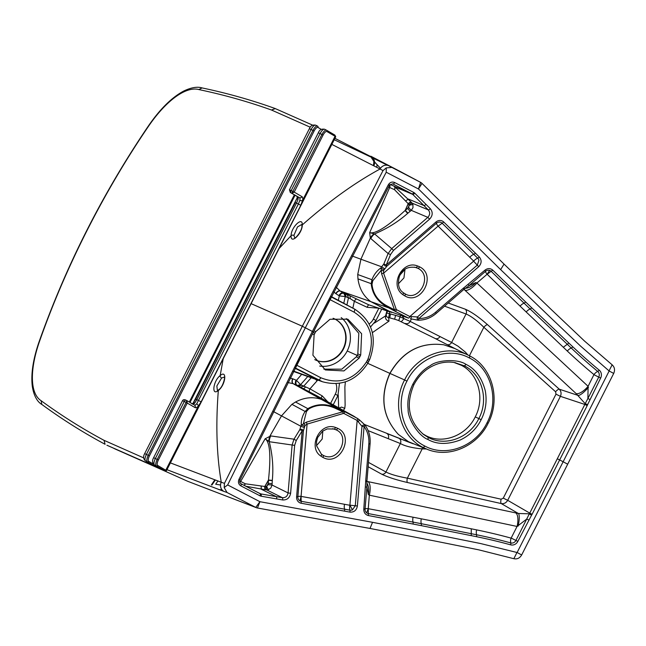 <?xml version="1.0" encoding="UTF-8"?>
<svg xmlns="http://www.w3.org/2000/svg" width="646" height="646" viewBox="0 0 646 646"><rect width="100%" height="100%" fill="white"/><g stroke="black" fill="none" stroke-linecap="round" stroke-linejoin="round"><path stroke-width="0.97" d="M294.77 237.898L293.906 235.419L297.491 226.916L301.706 224.501M217.387 390.483L216.854 385.969L221.618 377.999L224.372 377.111M251.124 303.652L302.32 326.246L313.423 331.971L389.344 185.394L392.534 183.795M334.935 138.325L388.989 165.852A7.049 6.444 118.5 0 0 380.058 169.01L331.858 144.397L380.058 169.01A7388.585 2857.613 136.3 0 1 383.021 170.601L302.32 326.246L224.453 483.37L224.178 487.544L227.045 492.494L255.759 507.425A7.041 6.436 113.9 0 0 256.535 507.756A7.041 6.436 113.9 0 0 257.447 507.998L370.021 528.452L434.104 540.855L478.759 549.843L513.836 558.701C517.171 559.396 519.78 558.152 521.661 554.962L517.123 552.524L563.134 461.753L567.681 464.199L613.7 373.428L609.154 370.99L563.134 461.753L559.654 459.944L587.198 405.607L584.848 404.444A6.048 5.564 116 0 0 585.179 403.685L587.892 398.509L588.102 386.316A12.08 4.675 132.9 0 1 576.167 393.616L463.973 289.343M383.021 170.601L386.243 167.895L391.864 167.419L420.578 182.35A7.041 6.436 -66 0 1 420.683 182.398A7.041 6.436 -66 0 1 422.024 183.399L418.479 188.987L500.642 269.616L554.777 321.619L580.528 346.054L609.154 370.99M386.243 167.895L386.219 172.224L305.348 327.748L227.667 484.936L224.178 487.544M329.912 299.574L330.623 298.186M386.219 172.224L418.479 188.987M338.302 300.333A532.231 244.341 -79.9 0 0 339.311 295.9A59.489 35.441 -117 0 1 338.892 295.65L335.968 293.728A39.018 27.891 -103.1 0 1 335.742 293.559L333.804 291.968M314.885 333.215L314.126 334.822L312.922 355.252L325.326 369.94L343.93 370.925L359.16 358.11L360.71 355.042L361.607 333.707L347.855 319.181L330.017 319.261L315.733 331.656L314.118 330.825L313.318 332.399L314.885 333.215L315.733 331.656M313.229 332.359L295.949 366.581M587.198 405.607A8.067 7.372 113.9 0 0 587.634 404.606L600.643 378.063A6.468 5.911 113.9 0 0 599.278 370.198A632.038 577.661 -66.1 0 1 572.881 346.886L531.787 307.859A5565.338 5087.88 -65.8 0 1 525.707 302.021L492.785 270.149C490.306 268.106 487.698 268.098 484.968 270.141L464.078 287.64A5.047 4.611 113.9 0 0 463.481 288.084L435.598 312.252C430.616 316.475 425.044 318.551 418.874 318.494L478.726 266.685C481.666 263.471 481.876 260.249 479.348 257.027L443.786 222.054A6.468 5.911 113.9 0 0 435.937 222.022L386.243 265.03L390.539 254.54L393.495 250.406L429.598 219.155C432.788 215.667 433.022 212.179 430.301 208.682L414.789 193.211A5.031 4.603 113.9 0 0 413.747 192.443A2.011 0.816 117.5 0 1 412.091 193.913L390.071 184.457M430.301 208.682A2.011 0.767 134.9 0 1 428.258 209.853L412.721 194.373A3.02 2.778 114.7 0 0 412.091 193.913L392.784 183.884M429.598 219.155L427.805 217.347C430.115 214.868 430.26 212.373 428.258 209.853L412.116 203.143A518.778 479.389 137.4 0 0 411.324 202.238L394.787 186.864A3.02 2.737 112.9 0 0 394.068 186.298A3.02 1.865 115.3 0 1 394.472 189.641L388.488 187.017M393.495 250.406L391.702 248.605L427.805 217.347L411.3 210.362L413.004 207.624L412.899 204.483A5.031 4.482 115.9 0 0 412.116 203.143L409.055 204.653A528.501 486.139 121.1 0 0 408.256 203.748L394.472 189.641A3.02 1.817 126.7 0 0 394.787 186.864L412.721 194.373A2.011 0.767 135 0 0 414.789 193.211M390.539 254.54L388.109 253.531L391.702 248.605L374.583 233.917C387.099 228.668 398.146 221.796 407.739 213.301L411.3 210.362A3.02 0.412 -129.5 0 1 408.716 207.536L409.055 204.653M435.598 312.252L436.171 313.447C430.817 317.993 424.785 320.238 418.083 320.182A2.011 0.767 91.3 0 1 417.994 320.166L417.873 320.166A2.011 2.011 0 0 0 418.083 320.182A2.011 0.767 91.3 0 0 418.874 318.494L417.437 316.952L409.855 316.524L473.696 261.113A10022.278 9160.038 -66.1 0 1 469.779 257.286A11318.566 10344.794 -66.1 0 1 438.109 226.116L383.603 273.193L383.554 270.593L386.833 266.2L386.243 265.03L383.813 264.02L388.109 253.531L370.82 238.576A12.08 10.796 -49 0 1 374.583 233.917L369.657 232.649L389.691 187.526A3.02 2.737 112.9 0 0 389.635 184.934M479.348 257.027L477.733 258.198A10061.079 9182.906 -67.3 0 1 473.817 254.371L442.163 223.217A4.651 4.247 113.9 0 0 441.145 222.482A4.651 4.247 113.9 0 0 436.518 223.193L386.833 266.2L384.903 265.877L383.813 264.02L381.657 266.806L360.936 259.216L370.344 238.043L370.82 238.576M463.481 288.084L464.046 289.279L468.14 286.372L468.948 285.685L468.358 284.515M464.078 287.64L464.24 288.996M531.787 307.859L530.18 309.03A5571.152 5093.217 -65.8 0 1 524.1 303.192L491.17 271.312A4.651 4.247 113.9 0 0 489.611 270.383A4.651 4.247 113.9 0 0 485.55 271.312L468.948 285.685L475.779 282.552A12.08 7.154 136 0 1 465.548 288.261M599.278 370.198L597.76 371.45A633.839 579.3 -66.1 0 1 571.29 348.073L530.18 309.03A5.031 1.938 133.8 0 0 526.175 311.978A5580.786 5100.655 -66.1 0 1 520.087 306.131A8109.932 7412.204 -66.1 0 1 487.141 274.235L476.91 282.988L475.779 282.552M589.798 399.462L587.892 398.509L598.745 377.103A4.651 4.247 113.9 0 0 598.842 372.839A4.651 4.247 113.9 0 0 597.76 371.45A5.031 1.978 129.6 0 0 593.965 374.591A638.353 583.435 -66.1 0 1 567.301 351.044L526.175 311.978M587.634 404.606L585.179 403.685L576.167 393.616M422.024 183.399L504.05 264.101L551.345 309.612L584.59 341.112L612.142 364.812C614.637 367.146 615.162 370.021 613.7 373.428M343.769 303.273A530.374 243.203 -80.4 0 0 345.247 296.579L339.311 295.9C340.765 293.639 342.299 292.816 343.914 293.429L340.216 291.055A34.876 25.355 -99.8 0 1 340.006 290.902L336.219 287.26M387.721 165.368L372.241 157.705L371.507 157.826L373.541 160.911M331.269 296.926L352.353 307.892L331.422 296.627M330.663 296.651L354.751 309.176M360.662 355.139L357.827 353.879L358.813 333.328L346.256 318.615M411.567 316.782L410.59 318.793L417.994 320.166L417.098 318.333L417.437 316.952L477.281 265.143L478.912 260.403A4.651 4.247 113.9 0 0 477.733 258.198A5.031 1.93 134.4 0 0 473.696 261.113M588.482 387.301A12.08 2.867 131.2 0 1 578.218 395.457L559.266 389.183A4.029 1.244 -48 0 0 555.584 391.767L483.854 327.264C476.91 320.497 470.974 316.072 466.049 313.988L444.569 306.164M557.296 458.773L529.752 513.11L532.102 514.281L559.654 459.944L557.296 458.773L584.848 404.444L560.405 396.345C561.56 393.592 561.18 391.201 559.266 389.183L487.544 324.688A4.029 1.244 -48 0 0 483.854 327.264L469.4 355.768M352.32 256.058L360.936 259.216L357.714 274.526L357.965 278.87C359.354 288.746 363.65 296.336 370.836 301.642L388.634 307.835L394.964 311.186L381.576 273.726L381.067 267.791C376.949 270.634 373.913 274.607 371.935 279.71L371.192 283.667C372.322 294.415 378.136 302.473 388.634 307.835A3.02 1.397 -60.1 0 1 388.375 306.624L394.141 309.668A2.011 0.581 160.7 0 0 396.16 309.135L383.603 273.193L381.576 273.726M411.244 202.15A3.02 1.139 138.6 0 0 408.183 203.66L405.147 210.475C396.612 218.186 377.619 234.934 369.657 232.649L370.344 238.043A12.08 10.554 -36.4 0 1 373.8 233.989M338.892 295.65A4.029 2.342 -59.1 0 1 343.002 292.896L340.256 291.071A29.522 16.513 -114.9 0 1 340.054 290.918L340.006 290.902A4.029 2.148 -53.4 0 0 335.742 293.559M344.698 292.541L340.805 291.185L345.053 293.841L343.914 293.429L345.247 296.579L346.329 296.966L345.053 293.841L349.995 295.803L344.698 292.541L370.836 301.642L391.524 312.43M387.527 311.089L385.581 315.878L374.438 323.048M386.324 314.755L386.421 316.298A4.029 3.957 141.2 0 0 388.634 317.622L389.005 321.119C386.243 320.408 385.105 318.656 385.581 315.878L386.922 310.887M372.653 157.89A6.848 6.25 -64 0 1 373.937 165.497L373.509 165.174C373.961 161.799 373.881 160.176 373.259 160.297L373.259 160.297M374.535 161.896L376.602 164.149A6.848 3.028 136.1 0 1 376.61 167.161M341.209 317.614A27.269 24.928 -66.1 0 1 347.217 350.964L359.951 356.64M408.716 207.536L405.147 210.475A3.02 0.412 -129.5 0 0 407.739 213.301M384.039 269.584A2.011 0.686 -149.9 0 1 381.067 267.791L381.657 266.806L384.645 268.752M383.554 270.593L381.092 270.456L372.774 280.744L371.999 284.337C373.041 294.301 378.499 301.73 388.375 306.624M396.684 309.765L409.855 316.524A2.011 0.816 110.3 0 1 408.417 318.082L394.964 311.186A2.011 0.816 121 0 0 396.684 309.765L396.16 309.135M372.564 302.239L386.074 310.088L408.417 318.082M593.965 374.591L588.102 386.316L476.91 282.988A12.08 4.675 132.9 0 1 464.975 290.288M407.925 213.14L405.333 210.321L408.256 203.748L411.324 202.238M352.845 308.15L354.331 301.302L350.221 298.605L346.329 296.966M389.005 321.119L372.387 332.633M368.551 304.734L349.995 295.803L350.221 298.605M414.603 267.153L417.905 268.292C433.514 275.866 418.673 302.635 404.994 293.76A14.277 13.049 -66.1 0 1 404.735 293.615A14.277 13.049 -66.1 0 1 403.314 292.703M378.782 308.166L367.162 307.318L354.331 301.302A3.02 1.227 117.5 0 1 356.778 299.098M411.397 319.019L410.178 321.417L399.874 316.782A84.085 83.956 92.6 0 0 395.594 315.361L390.467 313.972A82.995 82.866 92.6 0 0 389.296 313.706L386.897 313.011M406.956 381.132C394.488 404.38 402.959 435.412 424.68 445.958A2.011 0.816 117.5 0 1 423.041 447.428C400.423 436.421 391.621 404.17 404.59 379.953L406.956 381.132C418.35 357.319 448.187 346.208 469.311 357.932A2.011 0.816 -62.5 0 0 469.497 355.817L469.489 355.809C447.476 343.615 416.468 355.171 404.59 379.953L389.845 373.372C402.587 351.351 420.578 341.831 443.834 344.811C420.651 341.863 402.7 351.4 389.982 373.428C379.711 396.733 382.521 417.074 398.396 434.435C382.448 417.041 379.598 396.684 389.845 373.372L367.736 363.335M434.976 338.399L398.711 320.569A80.782 80.734 89 0 0 394.633 319.205L389.748 317.88A79.724 79.668 91.5 0 0 388.634 317.622L389.821 311.856M333.094 318.284A22.65 20.696 -66.1 0 1 334.281 318.761A22.65 20.696 -66.1 0 1 343.462 349.01A22.65 20.696 113.9 0 1 315.902 360.161A22.65 20.696 113.9 0 1 314.755 359.604M315.716 360.08A22.65 20.696 -66.1 0 0 343.091 348.848A22.65 20.696 113.9 0 0 334.087 318.68M404.477 293.47L404.994 293.76A2.011 0.816 -62.6 0 1 404.808 295.876A16.295 14.898 -66.1 0 1 402.813 294.608C388.981 285.088 402.62 259.797 417.364 265.918A16.295 14.89 -66.1 0 1 419.537 266.822C437.189 275.123 420.893 305.816 404.808 295.876M405.002 269.317L403.944 277.917L398.404 283.788M467.938 355.034L465.338 352.062L458.103 346.24L451.619 342.461L410.178 321.417A4.029 3.561 -63.5 0 1 405.405 323.452M401.4 321.627L404.016 318.559L402.264 316.039M400.544 315.458L398.711 320.569M400.601 315.482L398.752 320.586M454.824 362.616L464.45 365.878C482.086 374.438 488.982 399.664 478.848 418.551L475.23 416.904C485.178 398.356 478.403 373.566 461.082 365.176L454.041 362.487M166.959 469.682L223.928 491.404A7.049 6.436 -70.6 0 1 221.255 482.231C216.644 455.164 215.675 424.583 218.332 390.475A2.011 1.365 -128.3 0 1 218.719 389.748A2.011 1.365 -128.3 0 1 218.728 389.74L217.46 390.523M227.045 492.494A6894.354 2771.631 -80.4 0 1 223.928 491.404A7.049 6.436 -70.6 0 1 221.255 482.231L170.399 462.899L221.255 482.231A7388.585 2958.284 -81.5 0 0 224.453 483.37M227.667 484.936L259.926 501.7L372.524 522.315L445.805 536.551L480.422 543.504L517.123 552.524M293.316 371.821L294.293 371.725M301.69 374.357A532.231 237.849 134.9 0 1 296.49 380.349A59.489 37.177 169.6 0 0 296.046 380.147L292.816 378.831A39.018 28.666 154.7 0 0 292.557 378.742L290.191 378.063M532.102 514.281A8.067 7.372 -66.1 0 1 531.545 515.225L517.834 541.396A6.468 5.911 -66.1 0 1 510.728 544.861A632.038 577.661 113.9 0 0 476.635 536.721L421.362 525.658A5565.338 5087.42 113.7 0 0 413.133 524.059L368.365 515.548C365.281 514.701 363.763 512.553 363.803 509.113L365.668 481.73A5.047 4.611 -66.1 0 1 365.684 480.971L368.826 443.947C369.31 437.39 367.736 431.593 364.094 426.554L357.391 505.988C356.535 510.292 354.073 512.335 350.003 512.133L301.214 503.258A6.468 5.911 -66.1 0 1 296.611 496.814L302.166 430.858L296.256 440.507L294.657 445.352L290.619 493.278C289.683 497.929 287.018 500.157 282.625 499.956L261.17 496.209A5.031 4.603 -66.1 0 1 259.942 495.789A2.011 0.816 -62.5 0 0 260.128 493.673A2.011 0.816 -62.5 0 0 260.112 493.673L241.023 483.741M282.625 499.956A2.011 0.799 -80.1 0 0 282.326 497.678L260.855 493.915A3.02 2.778 -67 0 1 260.136 493.681L241.006 483.733A2.011 0.816 -62.5 0 0 240.998 483.733C239.755 483.313 239.432 482.029 240.037 479.881L313.415 331.987L312.373 331.398L388.311 184.788L389.344 185.394M290.619 493.278L288.084 492.93C287.438 496.273 285.516 497.856 282.326 497.678L266.733 489.894A518.778 475.706 -89.3 0 1 265.538 489.765L245.851 486.252M294.657 445.352L292.121 445.005L288.084 492.93L272.039 485.025L270.835 488.021L268.26 489.757A5.031 4.482 -67.3 0 1 266.733 489.894L266.095 486.616A528.501 484.936 -73.4 0 1 264.908 486.495L245.335 483.789A3.02 1.865 -63.6 0 1 243.905 485.243M296.256 440.507L293.978 439.183L292.121 445.005L269.229 441.711C272.523 454.639 273.549 467.534 272.313 480.39L272.039 485.025L268.203 484.67L266.095 486.616M368.826 443.947L370.085 443.786C370.618 436.744 368.906 430.486 364.966 425.02A2.011 0.727 -36.6 0 1 364.094 426.554L361.986 426.32L357.157 420.457L349.898 505.277A10022.278 9160.038 113.9 0 0 344.544 504.292A11318.566 10344.794 113.9 0 0 301.076 496.394L307.084 424.107L304.993 425.561L303.426 430.712L302.166 430.858L299.897 429.533L293.978 439.183L270.763 435.929A12.08 10.724 97.9 0 0 269.229 441.711L265.151 438.771L270.763 435.929M350.003 512.133L349.97 510.17A10061.079 9186.992 115.2 0 0 344.625 509.185L301.173 501.296A4.651 4.247 -66.1 0 1 299.994 500.876A4.651 4.247 -66.1 0 1 297.863 496.669L303.426 430.712L302.045 429.291L299.897 429.533L300.826 426.239L281.503 415.887L270.02 435.905A12.08 10.425 86.1 0 0 268.809 441.057M357.391 505.988L355.284 505.761L361.986 426.32L362.907 425.221L364.877 424.939L359.37 419.811L364.772 424.793A2.011 2.011 0 0 1 364.966 425.02A2.011 0.727 -36.6 0 0 364.877 424.939L364.764 424.793M365.684 480.971L366.944 480.81L370.085 443.786M365.668 481.73L366.815 481.157M365.66 487.076L366.92 486.923L366.944 480.81M421.362 525.658L421.345 523.704A5571.152 5092.749 113.7 0 0 413.117 522.105L368.341 513.586A4.651 4.247 -66.1 0 1 366.678 512.843A4.651 4.247 -66.1 0 1 365.055 508.967L366.92 486.923L368.317 494.497A12.08 7.292 -80.4 0 0 367.025 483.394M510.728 544.861L510.825 542.931A633.839 579.3 113.9 0 0 476.635 534.775L421.345 523.704A5.031 2.003 -78.9 0 1 421.305 518.819A5580.786 5100.655 113.9 0 0 413.069 517.212A5.031 1.995 -79 0 0 413.117 522.105L413.133 524.059M528.686 519.998L526.781 519.037L517.058 526.45A12.08 4.813 -78 0 0 515.694 512.892L366.944 481.399M531.545 515.225L529.34 513.82L515.928 540.444A4.651 4.247 -66.1 0 1 512.569 543.011A4.651 4.247 -66.1 0 1 510.825 542.931A5.031 2.027 -74.7 0 1 511.059 538.11A638.353 583.435 113.9 0 0 476.627 529.89A5.031 2.003 -78.5 0 0 476.635 534.775L476.635 536.721M503.274 498.131L501.11 499.205A4.029 1.292 102.7 0 0 501.272 503.573C504.009 503.961 506.149 502.879 507.691 500.319L503.274 498.131L555.988 394.165L560.405 396.345L507.691 500.319L529.752 513.11A6.048 5.556 -68.3 0 1 529.34 513.82L518.375 513.489L515.694 512.892M521.661 554.962L567.681 464.199M257.447 507.998L259.926 501.7M244.115 485.348A3.02 1.801 -74.9 0 0 245.335 483.789L239.714 481.004M261.17 496.209A2.011 0.799 -80.1 0 0 260.855 493.915L257.948 492.543M307.754 376.513A530.374 236.525 135.5 0 1 300.576 384.685L296.49 380.349C295.529 382.86 295.795 384.548 297.273 385.42L293.236 383.708A34.876 25.985 151.2 0 0 292.993 383.627L287.938 382.569M256.535 507.756L187.913 481.375L255.759 507.425L259.902 501.692M295.093 368.277L319.964 380.849L293.51 371.442M294.673 367.639L322.507 381.762C341.363 386.809 356.503 380.551 367.937 362.987L366.427 362.002C354.331 379.84 339.118 385.081 320.779 377.732A3.02 1.227 -62.5 0 1 318.325 379.937L293.655 371.143M359.16 358.11L356.326 356.842L341.807 369.165L323.84 369.141M413.069 517.212A8109.932 7412.204 113.9 0 0 368.268 508.701L369.326 495.175L368.317 494.497M518.068 526.183A12.08 2.996 -76.8 0 0 518.375 513.489L501.272 503.573L407.513 482.53A4.029 1.292 102.7 0 1 407.351 478.153C397.839 476.449 390.701 474.398 385.937 472L368.503 462.399M273.5 411.591L281.503 415.887L291.911 404.331L295.529 402.006C304.266 397.411 312.85 396.523 321.296 399.357L336.057 406.382M265.425 489.757A3.02 1.187 -83.8 0 1 264.787 486.478L268.478 480.035C269.673 468.56 271.982 443.285 265.151 438.771L240.667 481.456A3.02 2.737 -64.8 0 1 239.86 482.36M338.657 407.82L338.229 394.94M317.792 380.082A12.419 11.353 113.9 0 0 317.081 380.817L309.943 388.86L300.576 384.685L297.273 385.42L302.99 388.512L297.305 386.017L337.632 408.433L344.156 411.405L306.309 422.185L301.262 425.189L300.826 426.239L304.153 427.499M296.046 380.147A4.029 2.35 114.8 0 0 296.32 384.968L293.276 383.732A29.514 17.377 167.5 0 0 293.042 383.651L292.993 383.627A4.029 2.172 108.8 0 1 292.557 378.742M301.577 385.234L298.323 386.001L293.728 384.031L297.305 386.017M319.705 366.064A27.269 24.928 113.9 0 0 347.217 350.964M272.313 480.39L268.478 480.035L268.203 484.67M304.468 426.53A2.011 0.775 -156.4 0 0 301.262 425.189C301.004 420.433 302.296 415.854 305.138 411.462L307.819 408.652C317.033 403.459 326.973 403.387 337.632 408.433A3.02 1.389 112.5 0 0 336.534 408.87L342.469 411.575A2.011 0.646 -106.4 0 1 343.252 413.497L307.084 424.107L306.309 422.185M304.993 425.561A2.011 1.252 -129 0 0 303.418 423.655L306.479 411.494L308.853 408.878C317.388 404.065 326.618 404.065 336.534 408.87M358.368 421.709L359.386 419.819L357.529 418.455L344.156 411.405A2.011 0.816 -66 0 1 344.06 413.561L343.252 413.497M344.06 413.561L357.157 420.457A2.011 0.807 -55.4 0 0 357.553 418.471A2.011 0.807 -55.4 0 0 357.529 418.455M517.834 541.396L511.172 538.053L517.058 526.45L369.326 495.175A12.08 4.813 -78 0 0 367.97 481.617M217.888 481.028L215.675 484.225L220.536 485.001M272.297 480.64L268.461 480.277L264.908 486.495L265.538 489.765M343.349 410.404L344.77 408.361L345.125 405.163L344.875 387.115L345.36 381.891M316.79 395.748L302.99 388.512A3.02 1.502 -62.2 0 0 305.332 387.14M322.588 454.994L323.105 455.277C338.278 463.707 351.109 435.897 336.017 429.816A14.277 13.049 113.9 0 0 334.386 429.114A14.277 13.049 113.9 0 0 334.119 429.025A2.011 0.816 107.5 0 1 334.103 429.025L334.386 429.114M412.754 443.632L364.425 424.454M327.805 401.828L322.241 395.909L309.943 388.86A3.02 1.227 -62.6 0 0 309.66 392.033M332.714 428.678L336.017 429.816A2.011 0.816 117.5 0 0 337.648 428.338A16.295 14.898 113.9 0 0 335.46 427.434C319.762 421.604 307.423 447.565 320.925 456.133A16.295 14.89 113.9 0 0 322.911 457.392C339.869 467.082 355.001 435.784 337.648 428.338M316.548 445.603L322.184 439.046L322.83 431.035M501.11 499.205L407.351 478.153L422.185 448.897C412.423 447.985 405.147 446.192 400.375 443.527L368.123 430.624M426.312 448.962L422.185 448.897A4.029 1.235 93.2 0 1 422.411 447.428M406.802 441.38L386.784 433.442A4.029 3.553 111.7 0 1 388.157 438.691M398.396 434.435L408.547 441.727L427.135 449.285C448.938 458.45 476.982 446.394 488.085 423.34L487.036 422.759C499.511 399.494 491.017 368.462 469.311 357.932M475.23 416.904C466.146 435.905 442.3 444.771 425.472 435.412L422.468 433.644M106.994 445.264L153.457 465.726A3.02 2.762 -66.1 0 1 152.65 465.063M198.839 89.568L202.077 87.929C200.034 87.25 194.285 85.942 183.666 91.07C171.909 97.368 160.297 108.786 148.83 125.316L148.871 125.752A78.368 31.751 117.5 0 1 198.839 89.568A3169.438 1284.07 117.5 0 1 271.49 110.022L275.293 108.601M143.638 457.885L104.046 440.338L105.088 444.287C83.148 432.554 62.056 419.27 41.796 404.42L41.933 404.517C39.14 402.951 34.19 398.477 32.3 386.324C30.83 374.074 33.067 359.273 39.026 341.912L39.43 341.629A391.064 158.44 117.5 0 1 148.871 125.752M104.046 440.338A3169.438 1284.07 117.5 0 1 41.118 400.706L41.796 404.42M326.634 130.274L334.676 134.974A1.009 0.937 120.3 0 1 334.725 134.998L326.585 130.242A1.009 0.937 120.3 0 0 326.529 130.209A6.04 2.172 116.4 0 0 326.48 130.185L324.647 129.273A6.04 2.172 -63.6 0 0 320.085 133.585L321.918 134.497L291.903 193.235L294.18 192.096L289.44 189.771L290.28 192.451A2.011 1.881 120.3 0 0 290.385 192.508L290.91 192.742A2.011 0.727 -63.6 0 1 291.193 190.586L320.085 133.585L318.333 132.769L289.44 189.771M186.92 400.649L185.806 400.092A2.011 0.727 116.4 0 0 184.263 401.521L186.105 402.426L157.204 459.427L158.359 460.025L187.259 403.031L186.799 400.585L186.105 402.426L195.052 407.586A2.011 1.881 -59.7 0 0 194.276 404.953M195.052 407.586A8.051 2.899 116.4 0 0 198.257 406.156A2.011 1.244 -135.9 0 0 196.683 403.879A6.04 2.172 -63.6 0 1 194.349 404.994L186.88 400.625M192.92 404.154A6.04 2.172 116.4 0 0 194.801 403.023A2.011 1.268 -135.5 0 0 193.251 403.056L192.024 403.984M194.801 403.023L196.852 399.656L195.681 399.115L193.251 403.056M297.152 196.36L297.12 198.144A2.011 1.195 9.8 0 0 298.032 199.388A6.04 2.172 116.4 0 0 297.548 196.699A2.011 1.881 120.3 0 1 297.346 196.578M297.12 198.144L195.681 399.115L295.327 202.537L296.498 203.086L298.032 199.388M290.91 192.742L299.381 197.611A6.04 2.172 -63.6 0 1 299.849 200.365A2.011 1.179 10.3 0 0 302.603 200.317A8.051 2.899 116.4 0 0 301.981 196.65L294.18 192.096L323.073 135.095A5.031 1.809 -63.6 0 1 326.916 131.526L335.064 136.282L302.603 200.317L300.778 205.275L298.387 204.023L196.683 403.879M299.849 200.365L298.387 204.023L296.498 203.086L196.852 399.656L201.132 401.844L300.778 205.275M156.066 466.993L162.647 469.747L154.523 464.999A6.04 2.172 -63.6 0 1 155.371 458.515L157.204 459.427A6.04 2.172 116.4 0 0 156.356 465.911L164.504 470.668A1.009 0.937 -59.7 0 0 165.796 470.191L198.257 406.156L201.132 401.844M114.94 448.905L113.316 448.074M221.618 377.999A2.011 1.34 -129.3 0 1 220.165 375.584C213.156 380.89 211.258 396.507 218.332 390.475C225.462 385.274 227.481 369.237 220.165 375.584L223.209 358.724M301.884 225.825A2.011 1.429 1 0 1 301.884 225.753A2.011 1.429 1 0 1 302.263 224.937C302.78 215.998 291.055 227.255 291.096 235.685A2.011 1.397 2 0 1 293.906 235.419M279.04 248.589L291.096 235.685C290.466 245.012 302.465 233.392 302.263 224.937C328.822 201.415 354.751 182.77 380.058 169.01A7.049 6.444 118.5 0 1 388.989 165.852A6894.354 2682.991 135.2 0 1 391.864 167.419M392.606 183.819L392.978 183.973A2.011 0.816 117.5 0 0 394.625 182.511C392.057 181.502 389.95 182.261 388.311 184.788M314.029 330.776L330.009 299.631L354.04 312.123C370.626 322.927 375.294 338.504 368.026 358.845L369.657 359.596C377.506 337.915 372.524 321.102 354.711 309.151L352.328 307.876M313.294 331.931L312.373 331.398L238.972 479.332L240.037 479.881M413.747 192.443L394.625 182.511M334.216 139.738L385.202 163.809M420.683 182.398L399.599 171.166L420.578 182.35L418.455 188.979M354.04 312.123A3.02 1.227 117.5 0 0 354.323 308.95L331.414 296.635M425.956 204.354A2.011 0.767 134.9 0 1 423.905 205.525L408.417 199.073L405.858 200.809M435.937 222.022L436.518 223.193A5.031 0.937 49.1 0 0 437.988 226.116M443.786 222.054L438.109 226.116M475.432 253.2L473.817 254.371A5.031 1.93 134.4 0 0 469.779 257.286M478.726 266.685L473.68 261.267M484.968 270.141L485.55 271.312A5.031 0.937 49.1 0 0 487.019 274.235M492.785 270.149L487.141 274.235L489.611 270.383M525.707 302.021L524.1 303.192A5.031 1.938 133.9 0 0 520.087 306.131M568.868 343.107L563.288 347.257M572.881 346.886L571.29 348.073A5.031 1.946 133.3 0 0 567.301 351.044M600.643 378.063L593.989 374.712M612.142 364.812L609.113 370.739M504.05 264.101L500.642 269.616M340.256 291.071L340.216 291.055A4.029 2.164 -53.9 0 0 335.968 293.728M356.091 149.678L372.241 157.705M346.918 304.969L348.485 297.749L347.201 294.616M369.391 359.644L368.026 358.845M357.827 353.879A23.563 23.385 127.6 0 1 357.133 355.389A23.563 23.385 -52.4 0 1 356.326 356.842M367.97 358.974A36.79 33.624 113.9 0 1 367.259 360.444L368.624 361.235M410.25 211.226A3.02 0.412 -129.5 0 1 407.666 208.4L409.378 205.194L412.899 204.483M372.774 280.744A3.02 2.083 19.3 0 1 371.935 279.71L357.714 274.526M487.544 324.688C478.767 316.976 471.386 311.832 465.378 309.24L448.219 302.998M371.999 284.337A3.02 1.809 4.9 0 1 371.192 283.667L357.965 278.87M402.813 294.608A2.011 0.799 -52.6 0 0 403.282 292.67A2.011 0.799 -52.6 0 0 403.241 292.646M419.537 266.822A2.011 0.816 117.5 0 1 417.905 268.292A14.277 13.049 -66.1 0 0 416.282 267.597A14.277 13.049 -66.1 0 0 416.016 267.509A2.011 0.816 107.6 0 1 416 267.501M417.364 265.918A2.011 0.816 107.6 0 1 416.008 267.509L416.282 267.597M367.162 307.318A3.02 1.219 106.8 0 1 369.068 304.904M465.378 309.24A4.029 3.553 -70 0 1 466.049 313.988L451.619 342.461A4.029 3.561 -62.6 0 1 447.129 344.601M378.871 308.19L373.348 319.092A12.419 11.353 -66.1 0 1 369.165 323.945M373.348 319.092L375.964 320.537L370.562 326.965M454.905 348.565L443.834 344.811M405.018 269.39L400.1 274.857M439.983 336.469A4.029 3.561 -62.9 0 1 435.089 338.456M395.594 315.361L394.633 319.205M390.467 313.972L389.748 317.88M469.497 355.817A2.011 0.816 -62.5 0 0 469.489 355.809C492.244 366.88 501.03 399.228 488.085 423.34M413.787 384.733L412.842 384.184C417.461 375.657 423.283 369.472 430.309 365.644C436.954 359.992 457.538 358.482 466.032 364.392C475.278 368.777 481.69 377.53 485.259 390.66C487.124 400.964 485.76 410.646 481.157 419.698L478.848 418.551C469.594 437.899 445.328 446.927 428.185 437.399L427.959 439.49C436.866 444.545 447.63 444.714 460.243 439.999C469.602 435.533 476.57 428.766 481.157 419.698M464.45 365.878L466.032 364.392M296.651 365.184L320.779 377.732M312.43 333.934L314.126 334.822M259.942 495.789L240.829 485.857C238.519 484.33 237.898 482.15 238.972 479.332M240.829 485.857A2.011 0.816 -62.5 0 0 241.006 483.733M153.215 465.871L188.349 481.585L153.175 465.855M276.617 498.906A2.011 0.799 -80.1 0 0 276.318 496.621L261.299 489.24L261.137 486.244M296.611 496.814L297.863 496.669A5.031 0.727 4.8 0 1 301.004 496.298M301.214 503.258L301.076 496.394M344.657 511.147L344.625 509.185A5.031 1.995 -79.6 0 1 344.544 504.292M350.011 505.18L355.284 505.761L352.441 509.864A4.651 4.247 -66.1 0 1 349.97 510.17A5.031 1.995 -79.5 0 1 349.898 505.277M363.803 509.113L365.055 508.967A5.031 0.727 4.8 0 1 368.196 508.596M368.365 515.548L368.268 508.701M471.257 535.623L471.249 528.791L421.305 518.819M513.836 558.701L516.889 552.637M370.021 528.452L372.524 522.315M293.276 383.732L293.236 383.708A4.029 2.188 109.4 0 1 292.816 378.831M301.052 496.386L299.994 500.876M349.954 505.269L352.441 509.864M368.236 508.685L366.678 512.843M476.627 529.89L471.249 528.791M311.202 377.74L303.572 386.332L300.317 387.099M367.792 362.794L366.427 362.002M367.259 360.444A36.79 33.624 -66.1 0 1 366.492 361.881M272.119 483.668L268.284 483.305L266.717 486.575L268.26 489.757M306.479 411.494A3.02 2.18 34.8 0 0 305.138 411.462L291.911 404.331M359.386 419.819L353.766 416.153L316.661 395.683M322.879 400.237L337.422 407.133M407.513 482.53C396.176 479.881 387.584 477.103 381.746 474.212L368.139 466.719M339.102 408.062L341.548 407.085L344.77 408.361M317.081 380.817A5.031 0.67 -138.4 0 0 315.353 379.218M308.853 408.878A3.02 1.914 49.7 0 0 307.819 408.652L295.529 402.006M211.945 484.993L215.28 480.083M320.925 456.133A2.011 0.799 -52.7 0 0 321.401 454.195A2.011 0.799 -52.7 0 0 321.361 454.17M335.46 427.434A2.011 0.816 107.5 0 1 334.111 429.025L327.239 428.92L322.734 431.1L317.679 437.479L316.548 441.557L316.572 445.797L321.401 454.195L322.839 455.139A14.277 13.049 113.9 0 0 323.105 455.277A2.011 0.816 -62.6 0 1 322.911 457.392M321.433 454.227A14.277 13.049 113.9 0 0 322.839 455.139M322.241 395.909A3.02 1.195 -51.9 0 0 321.28 398.227M381.746 474.212A4.029 3.561 118.8 0 0 385.937 472L400.375 443.527A4.029 3.553 111.5 0 0 398.897 438.222M330.607 403.379L335.29 394.141L337.915 395.586L339.473 383.312M335.29 394.141A12.419 11.353 113.9 0 0 335.96 383.684M423.041 447.428L427.135 449.285M412.842 384.184C408.684 392.962 407.117 401.36 408.143 409.37C407.481 418.132 418.261 435.945 427.959 439.49M424.68 445.958C445.788 457.675 475.642 446.58 487.036 422.759M423.493 434.451L428.185 437.399M555.988 394.165L555.584 391.767M317.671 126.18L317.525 126.091A6.04 2.172 116.4 0 1 317.566 126.123A1.009 0.937 120.3 0 1 317.953 127.432L321.304 129.394M153.457 465.726L145.56 460.913A6.04 2.172 -63.6 0 1 146.416 454.429L144.656 453.613L309.369 128.683L312.963 130.403L148.249 455.333L146.416 454.429L311.122 129.499A6.04 2.172 -63.6 0 1 315.684 125.187L317.525 126.091A6.04 2.172 116.4 0 0 312.963 130.403L314.118 131.009A5.031 1.809 -63.6 0 1 317.953 127.432M153.368 465.475A3.02 2.818 120.3 0 0 153.522 465.572L153.675 465.653A3.02 2.818 120.3 0 1 153.522 465.572L145.407 460.824A3.02 2.818 120.3 0 0 145.56 460.913L147.393 461.817A6.04 2.172 116.4 0 1 148.249 455.333L149.404 455.939L314.118 131.009M156.712 466.291A1.009 0.937 -59.7 0 1 155.541 466.582L147.393 461.817A1.009 0.937 -59.7 0 0 148.693 461.341A5.031 1.809 -63.6 0 1 149.404 455.939M153.425 464.103L148.693 461.341M155.266 466.662L106.897 445.223M317.477 126.075L315.733 125.211A6.04 2.172 -63.6 0 0 315.684 125.187C312.607 124.597 310.5 125.76 309.369 128.683M294.35 194.834L189.31 402.046M271.49 110.022L310.266 127.214M41.118 400.706A78.368 31.751 117.5 0 1 39.43 341.629M182.511 400.706L153.619 457.699L155.371 458.515L184.263 401.521L182.511 400.706C183.101 399.583 184.191 399.373 185.79 400.084A2.011 0.727 116.4 0 0 185.79 400.084L186.799 400.585M185.773 400.076L185.273 399.858M301.981 196.65A2.011 1.881 -59.7 0 1 299.381 197.611L290.385 192.508M164.504 470.668L164.229 470.748A1.009 0.921 113.9 0 0 164.278 470.772L166.474 470.643L157.656 465.427A5.031 1.809 -63.6 0 1 158.359 460.025M297.152 197.926L193.081 403.225M326.916 131.526A1.009 0.937 120.3 0 0 326.585 130.242L326.48 130.185A6.04 2.172 116.4 0 0 321.918 134.497L323.073 135.095M335.734 136.742L334.725 134.998A1.009 0.937 120.3 0 1 335.064 136.282L335.734 136.742L166.474 470.643M162.647 469.747A3.02 2.818 120.3 0 1 162.485 469.658L154.362 464.918A3.02 2.818 120.3 0 0 154.523 464.999L156.356 465.911A1.009 0.937 -59.7 0 0 157.656 465.427M114.891 448.889L164.278 470.772A1.009 0.921 113.9 0 0 164.326 470.797M164.229 470.748L114.843 448.865M326.432 130.161L324.696 129.305A6.04 2.172 -63.6 0 0 324.647 129.273C321.571 128.683 319.463 129.854 318.333 132.769M162.421 469.812A3.02 2.762 -66.1 0 1 161.613 469.149M224.445 377.143L224.348 377.062C225.406 374.688 223.791 386.518 218.719 389.748M301.892 225.753L301.787 224.533M301.892 225.761C302.611 230.767 294.124 239.924 294.721 237.906L294.851 237.946M399.511 171.117L370.836 156.211M436.171 313.447L464.046 289.279M369.657 359.596L367.937 362.987M410.59 318.793L417.873 320.166M376.602 164.149L380.51 168.283M368.47 304.71L389.708 311.824M404.735 293.615L403.282 292.67C398.703 289.594 397.411 284.167 399.398 276.399C401.586 271.651 405.292 265.837 416.008 267.509M455.301 348.767L434.992 338.407M381.738 309.151L375.964 320.537M468.77 355.445L454.873 348.549M455.624 362.769L455.656 362.769C449.842 361.607 443.996 361.938 438.109 363.755C427.49 367.291 419.415 374.292 413.884 384.766C405.413 404.945 408.7 421.572 423.768 434.653M319.956 380.849L322.507 381.762M222.095 489.934L218.388 489.442M211.379 484.944L214.779 479.905M337.915 395.586L333.231 404.824M406.665 441.331L413.19 443.802M106.945 445.247L155.315 466.687L157.511 466.557M295.044 195.245L190.005 402.45M201.923 87.888C227.029 93.153 251.383 100.009 274.978 108.463M144.656 453.613C143.041 456.512 143.283 458.918 145.407 460.824M312.648 125.154L275.148 108.528M148.822 125.316C102.706 193.291 66.11 265.49 39.035 341.912M297.443 196.642L290.28 192.451M153.619 457.699C151.996 460.606 152.246 463.012 154.362 464.918"/></g></svg>
